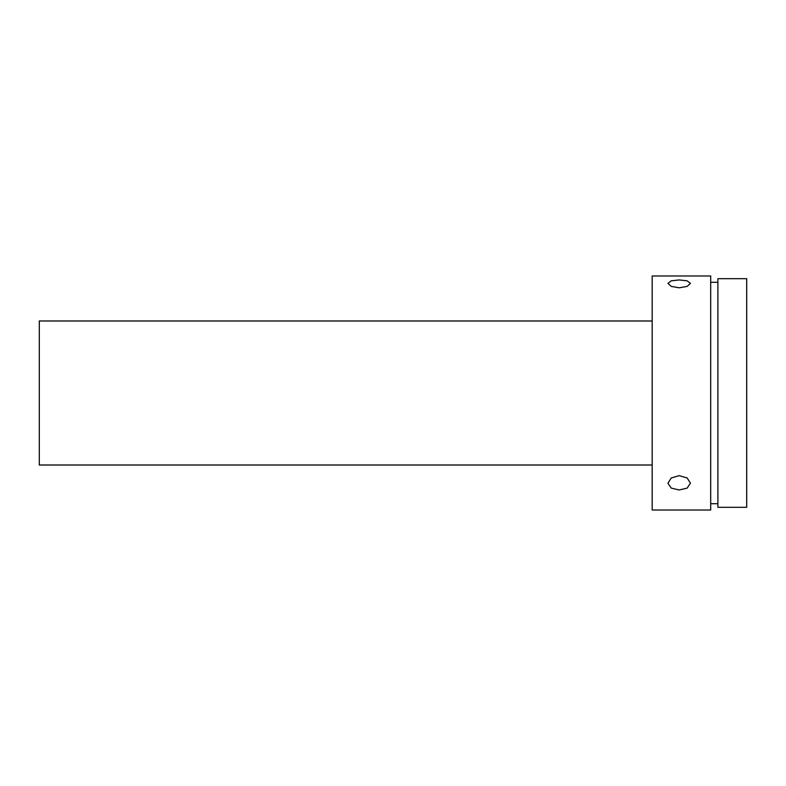 <?xml version="1.0" encoding="UTF-8"?>
<svg xmlns="http://www.w3.org/2000/svg" width="786" height="786" viewBox="0 0 786 786"><rect width="100%" height="100%" fill="white"/><g stroke="black" fill="none" stroke-linecap="round" stroke-linejoin="round"><path stroke-width="1.18" d="M652.183 320.993L39.3 320.993L39.3 465.007L652.183 465.007M679.192 279.944L671.234 280.838L667.943 283.363L671.234 286.399L679.192 287.804L687.141 286.399L690.442 283.363L687.141 280.838L679.192 279.944M710.691 275.984L710.691 510.016L652.183 510.016L652.183 275.984L710.691 275.984M679.192 475.658L671.234 477.967L667.943 483.233L671.234 488.096L679.192 489.983L687.151 488.096L690.442 483.233L687.151 477.967L679.192 475.658M746.7 278.686L746.7 507.314L717.893 507.314L717.893 278.686L746.7 278.686M717.893 282.282L710.691 282.282M717.893 503.718L710.691 503.718"/></g></svg>
